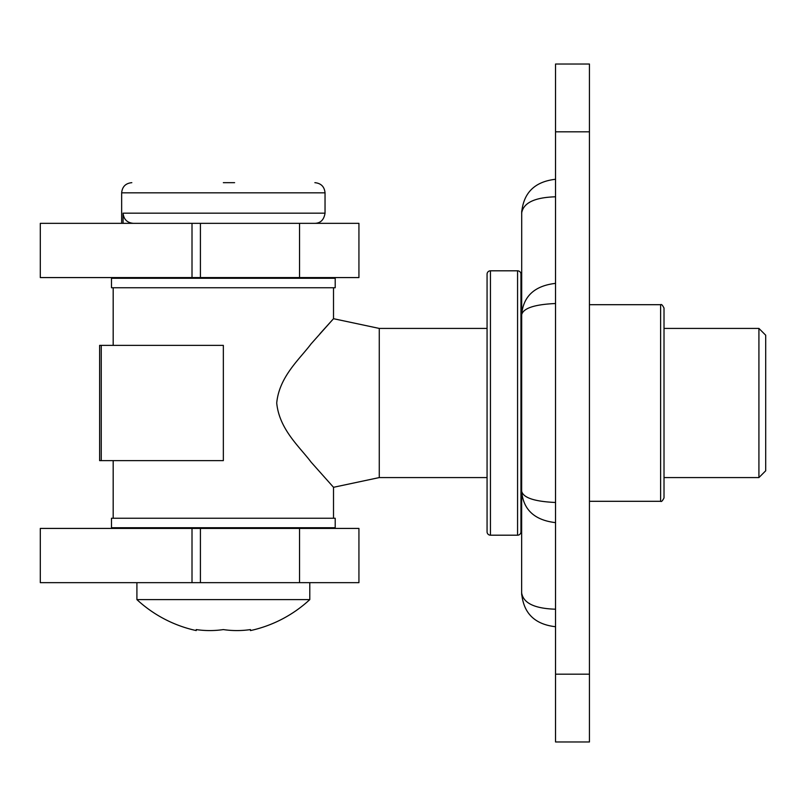 <?xml version="1.0" encoding="UTF-8"?>
<svg xmlns="http://www.w3.org/2000/svg" width="806" height="806" viewBox="0 0 806 806"><rect width="100%" height="100%" fill="white"/><g stroke="black" fill="none" stroke-linecap="round" stroke-linejoin="round"><path stroke-width="1.21" d="M758.92 328.425L765.7 335.205L765.7 470.795L758.92 477.575L758.92 328.425L664.013 328.425M320.012 333.674L333.513 318.702L379.273 328.425L379.273 477.575L487.066 477.575M333.513 287.752L333.513 318.702L311.086 343.88C299.882 358.912 279.229 376.573 276.72 403C279.279 429.507 299.862 447.048 311.136 462.181L333.513 487.298L333.513 518.248M101.254 460.629L99.622 460.629L99.622 345.371L223.343 345.371L223.343 460.629L101.254 460.629L101.254 345.371M113.183 345.371L113.183 287.752M113.183 518.248L113.183 460.629M133.403 223.343C127.167 222.788 123.731 219.393 123.076 213.177L325.04 213.177C323.972 219.796 320.576 223.181 314.864 223.343M223.343 182.67L234.606 182.67M123.076 223.343L123.076 213.177M335.205 527.739L111.48 527.739L111.48 518.248L335.205 518.248L335.205 527.739M136.909 582.657L136.909 599.604L309.786 599.604L309.786 582.657M309.786 599.604A127.157 127.157 0 0 1 250.465 630.574L250.465 629.587A124.235 107.591 -90 0 1 223.343 629.587A124.235 107.591 90 0 1 196.231 629.587L196.231 630.574A127.157 127.157 0 0 1 136.909 599.604M490.451 270.806L490.451 535.194A3.385 3.385 0 0 1 487.066 531.809L487.066 274.191A3.385 3.385 0 0 1 490.451 270.806L517.573 270.806A3.385 3.385 0 0 1 520.958 274.191L520.958 531.809A3.385 3.385 0 0 1 517.573 535.194L517.573 270.806M520.958 277.576L521.643 277.576L521.643 528.424L520.958 528.424M490.451 535.194L517.573 535.194M664.013 497.917C662.532 500.879 661.404 502.007 660.618 501.302L660.618 304.698C661.404 303.993 662.532 305.121 664.013 308.083L664.013 497.917L664.013 477.575L758.92 477.575M555.535 674.179L589.438 674.179L589.438 741.973L555.535 741.973L555.535 64.027L589.438 64.027L589.438 131.821L555.535 131.821M589.438 674.179L589.438 131.821M521.714 595.06L521.643 592.823C523.265 603.11 534.569 608.57 555.535 609.205C534.569 608.57 523.265 603.11 521.643 592.823L521.714 210.95M555.535 179.275C534.549 181.672 523.245 192.977 521.643 213.177C523.265 202.89 534.569 197.43 555.535 196.795M521.643 592.823C523.245 613.023 534.549 624.328 555.535 626.725M555.535 283.369C534.569 285.808 523.265 296.276 521.643 314.783C523.245 308.204 534.549 304.456 555.535 303.519M555.535 502.481C534.549 501.544 523.245 497.796 521.643 491.217C523.265 509.724 534.569 520.192 555.535 522.631M40.3 277.576L40.3 223.343L200.412 223.343L200.412 277.576L40.3 277.576M299.55 277.576L299.55 223.343L358.932 223.343L358.932 277.576L200.412 277.576M299.55 223.343L200.412 223.343M40.3 582.657L40.3 528.424L200.412 528.424L200.412 582.657L40.3 582.657M299.55 582.657L299.55 528.424L358.932 528.424L358.932 582.657L200.412 582.657M299.55 528.424L200.412 528.424M335.205 287.752L111.48 287.752L111.48 278.261L335.205 278.261L335.205 287.752M314.864 182.67C321.04 183.274 324.435 186.66 325.04 192.836L121.656 192.836L121.656 223.343M192.009 277.576L192.009 223.343M192.009 582.657L192.009 528.424M379.273 477.575L333.513 487.298M379.273 328.425L487.066 328.425M325.04 192.836L325.04 213.177M289.445 277.576L289.445 278.261M289.445 527.739L289.445 528.424M157.241 277.576L157.241 278.261M157.241 527.739L157.241 528.424M121.656 192.836C122.26 186.66 125.645 183.274 131.821 182.67M660.618 501.302L589.438 501.302M660.618 304.698L589.438 304.698"/></g></svg>
